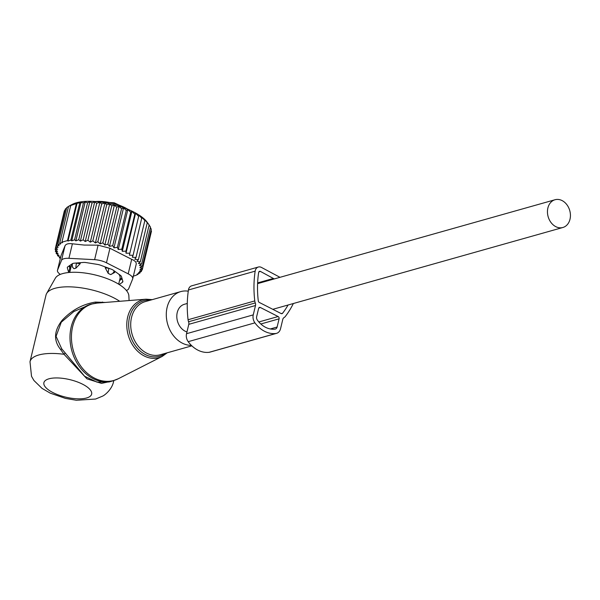 <?xml version="1.0" encoding="UTF-8"?>
<svg xmlns="http://www.w3.org/2000/svg" width="600" height="600" viewBox="0 0 600 600"><rect width="100%" height="100%" fill="white"/><g stroke="black" fill="none" stroke-linecap="round" stroke-linejoin="round"><path stroke-width="0.9" d="M188.265 291.188A27.615 21.495 74.2 0 0 180.795 291.593A27.615 21.495 74.2 0 0 166.837 320.685A27.615 21.495 74.2 0 0 191.377 345.375M129.083 300.548L128.865 295.86A38.025 13.935 -166.5 0 0 103.597 277.373A38.025 13.935 -166.5 0 0 62.602 273.615A38.025 13.935 -166.5 0 0 55.335 278.205L46.612 293.535A42.953 15.742 -166.5 0 0 45.998 295.095L30 361.71L31.523 376.327L33.938 380.505L42.045 388.395L50.28 393.158L65.415 398.393L76.365 400.26L95.588 399.037L102.45 396.195C104.692 395.317 111.93 389.49 113.535 381.765A42.953 15.742 -166.5 0 0 113.692 380.632M119.745 301.29A42.953 15.742 -166.5 0 0 54.825 288.345A42.953 15.742 -166.5 0 0 46.612 293.535M112.192 381.075L101.505 383.385L86.963 378.84L64.02 354.293L60.773 349.702L61.688 348.765L56.07 336.345L61.267 322.215L73.89 311.52L90.938 304.185A39.885 31.05 74.2 0 0 70.778 346.207A39.885 31.05 74.2 0 0 112.597 380.962L118.328 378.72A39.75 30.945 -105.8 0 1 72.233 345.81A39.75 30.945 74.2 0 1 96.998 303.105L90.938 304.185M61.688 348.765L84.623 376.26L97.005 382.125L108.968 381.983L112.597 380.962M60.773 349.702C53.445 340.755 53.865 330.99 62.032 320.415C71.31 310.373 82.418 304.26 95.355 302.085L96.052 303.315M105.255 302.445L95.355 302.085M30 361.71A42.953 15.742 -166.5 0 1 38.828 354.968A42.953 15.742 -166.5 0 1 64.02 354.293L65.062 353.145M102.45 302.01L102.51 302.663M187.282 303.472L184.38 304.29A14.422 11.228 74.2 0 0 177.233 312.54A14.422 11.228 74.2 0 0 186.96 331.942M547.882 207.99A14.422 11.228 74.2 0 0 551.115 222.66A14.422 11.228 74.2 0 0 562.86 227.498A14.422 11.228 74.2 0 0 570 219.248A14.422 11.228 74.2 0 0 566.775 204.577A14.422 11.228 74.2 0 0 555.03 199.74A14.422 11.228 74.2 0 0 547.882 207.99M65.055 210.135L64.403 210.705L55.537 247.627L57.57 249.322L55.17 249.458L57.585 251.4L55.373 251.43L55.733 249.907M66.608 208.058L65.31 209.048L56.445 245.97L58.095 247.38L55.537 247.627M68.535 206.407L66.727 207.57L57.863 244.493L59.123 245.595L56.445 245.97M92.828 240.862L101.692 203.94L104.977 202.98L95.385 242.955L92.828 240.862L90.3 242.167L99.892 202.237L96.75 203.295L94.733 201.833L92.032 202.905L89.805 201.772L87.585 202.763L85.177 202.02L83.445 202.853L80.925 202.545L77.078 203.295L68.565 206.303L59.7 243.233L60.57 244.005L57.863 244.493M133.042 276.225L135.833 275.385L138.075 274.312L137.062 274.125L139.92 273.053L138.458 272.767L141.33 271.575L139.433 271.178L142.238 269.918L139.92 269.392L142.605 268.087L139.882 267.42L142.41 266.115L139.38 265.358L141.63 264.045L138.382 263.37L140.288 261.9L149.153 224.97L147.12 222.165A41.73 15.293 13.5 0 0 92.422 201.36A41.73 15.293 -166.5 0 0 72.532 204.255L69.532 205.785M60.352 258.353L59.377 257.827L60.615 257.498L57.488 255.645L59.085 255.458L56.145 253.5L58.088 253.47L55.373 251.43M59.602 256.905L59.377 257.827M57.742 254.572L57.488 255.645M56.445 252.248L56.145 253.5M59.7 243.233L62.453 242.618L61.943 242.16L70.808 205.23M61.943 242.16L67.5 240.593L76.365 203.663M77.078 203.295L68.017 241.05L70.86 240.083L79.725 203.153M80.925 202.545L71.73 240.855L74.58 239.775L83.445 202.853M85.177 202.02L75.847 240.877L78.72 239.692L87.585 202.763M89.805 201.772L80.363 241.103L83.168 239.835L92.032 202.905M129.368 255.173L138.96 215.197L129.368 255.173L133.072 255.337L132.315 257.205L135.983 257.52L134.828 259.267L138.398 259.71L136.852 261.33L140.288 261.9M126.007 253.192L125.948 251.138L134.812 214.215L135.6 213.225L126.007 253.192L129.712 253.2M122.288 251.303L121.815 249.18L130.68 212.25L131.88 211.327L122.288 251.303L125.948 251.138M118.252 249.51L117.39 247.35L126.255 210.42L127.852 209.542L118.252 249.51L121.815 249.18M113.962 247.86L112.71 245.67L121.575 208.74L123.555 207.885L113.962 247.86L117.39 247.35M109.47 246.353L107.85 244.163L116.715 207.233L119.062 206.385L109.47 246.353L112.71 245.67M104.835 245.025L102.87 242.843L111.735 205.92L114.427 205.058L104.835 245.025L107.85 244.163M100.118 243.885L97.845 241.74L106.71 204.817L109.718 203.917L100.118 243.885L102.87 242.843M95.385 242.955L97.845 241.74M90.3 242.167L87.885 240.225L96.75 203.295M94.733 201.833L85.2 241.53L87.885 240.225M85.2 241.53L83.168 239.835M132.72 278.805A12.27 4.5 13.5 0 0 128.197 273.847L106.462 262.778A12.27 4.5 13.5 0 0 94.605 259.673L68.918 258.322L72.398 243.803L84.308 245.077L98.093 245.16L109.95 248.265L131.685 259.327C135.233 260.79 136.71 262.522 136.125 264.525L132.72 278.805A12.27 4.5 13.5 0 1 132.637 279.045L128.678 288.757A12.27 4.5 13.5 0 1 126.345 290.415M138.075 274.312L138.225 273.697M139.92 273.053L140.153 272.07M141.33 271.575L141.66 270.18M142.238 269.918L151.058 232.897M142.605 268.087L151.47 231.165L151.005 230.295M142.41 266.115L151.275 229.185L150.368 227.663M141.63 264.045L150.495 227.115L149.13 225.075M149.153 224.97L146.453 221.362L147.262 222.788L138.398 259.71M147.262 222.788L144.42 219.3L144.847 220.59L135.983 257.52M144.847 220.59L141.915 217.237L133.072 255.337M68.918 258.322A12.27 4.5 -166.5 0 0 61.5 260.415L57.54 270.127L61.028 255.615L64.988 245.895C65.88 243.975 68.347 243.278 72.398 243.803M70.523 269.145A6.135 2.25 -166.5 0 1 69.765 268.11L69.127 265.92M122.123 278.812L119.52 280.605M122.73 280.905L122.385 282.337A6.135 2.25 -166.5 0 0 122.843 281.722A6.135 2.25 -166.5 0 0 122.828 281.243L121.485 276.615A6.135 2.25 -166.5 0 0 120.33 275.272L113.512 270.353A6.135 2.25 -166.5 0 0 111.075 269.115L100.605 265.222A6.135 2.25 -166.5 0 0 97.538 264.42L86.22 262.605A6.135 2.25 -166.5 0 0 83.34 262.455L74.213 263.197A6.135 2.25 -166.5 0 0 72.293 263.737L67.8 266.835A6.135 2.25 -166.5 0 0 67.335 267.45A6.135 2.25 -166.5 0 0 67.358 267.923L68.692 272.52L69.765 268.11M122.385 282.337L119.212 284.52M57.54 270.127A12.27 4.5 -166.5 0 0 57.465 270.368A12.27 4.5 -166.5 0 0 60.345 274.38M61.028 255.615L57.465 270.368M99.892 202.237L101.692 203.94M104.977 202.98L106.71 204.817M109.718 203.917L111.735 205.92M114.427 205.058L116.715 207.233M119.062 206.385L121.575 208.74M123.555 207.885L126.255 210.42M127.852 209.542L130.68 212.25M131.88 211.327L134.812 214.215M135.6 213.225L138.578 216.278M138.96 215.197L141.938 218.407M80.363 241.103L78.72 239.692M75.847 240.877L74.58 239.775M71.73 240.855L70.86 240.083M68.017 241.05L67.5 240.593M55.17 249.458L55.597 247.68M293.355 303.517A94.29 73.41 -105.8 0 1 285.308 316.478A6.225 4.845 -105.8 0 1 284.055 317.58A3.555 2.768 -105.8 0 0 282.78 319.41L280.53 328.77A8.002 6.232 -105.8 0 1 276.562 333.345A8.002 6.232 -105.8 0 1 275.82 333.495A28.35 22.072 -105.8 0 1 254.917 322.853A8.002 6.232 -105.8 0 1 253.252 314.88L255.502 305.52L188.782 324.337L186.54 333.697A8.002 6.232 -105.8 0 0 188.197 341.67A28.35 22.072 -105.8 0 0 209.1 352.312A8.002 6.232 -105.8 0 0 209.85 352.163L276.562 333.345M255.502 305.52A3.555 2.768 -105.8 0 0 255.285 302.933L188.572 321.75A3.555 2.768 -105.8 0 1 188.782 324.337M255.285 302.933A6.225 4.845 -105.8 0 1 254.775 300.93A94.29 73.41 -105.8 0 1 255.157 271.155A6.225 4.845 -105.8 0 1 258.345 267.03A6.225 4.845 -105.8 0 1 261.517 267.457L279.998 277.32M188.572 321.75A6.225 4.845 -105.8 0 1 188.062 319.748A94.29 73.41 -105.8 0 1 188.438 289.972A6.225 4.845 -105.8 0 1 191.632 285.847L258.345 267.03M279.09 318.84A1.778 1.388 -105.8 0 0 278.108 316.538L260.377 307.507A1.778 1.388 -105.8 0 0 259.507 307.403A1.778 1.388 -105.8 0 0 258.63 308.423L256.665 316.612A3.555 2.768 -105.8 0 0 257.4 320.16A23.902 18.607 -105.8 0 0 275.025 329.138A3.555 2.768 -105.8 0 0 275.355 329.07A3.555 2.768 -105.8 0 0 277.118 327.03L279.09 318.84L260.827 323.993M288.075 305.002A89.85 69.953 -105.8 0 1 282.593 313.237A1.778 1.388 -105.8 0 1 281.993 313.657A1.778 1.388 -105.8 0 1 281.123 313.553L259.298 302.445A1.778 1.388 -105.8 0 1 258.285 300.862A89.85 69.953 -105.8 0 1 258.645 272.49A1.778 1.388 -105.8 0 1 259.553 271.312A1.778 1.388 -105.8 0 1 260.46 271.433L258.847 271.89M257.625 282.9L273.375 278.46L274.29 278.925M273.375 278.46L260.46 271.433M72.248 264.735A25.162 9.217 -166.5 0 0 71.385 265.913A25.162 9.217 -166.5 0 0 71.137 266.603L69.735 272.43M119.752 279.638L120.698 278.903A27 9.893 -166.5 0 0 121.815 277.755M69.863 265.41A27 9.893 -166.5 0 0 70.312 266.805L70.823 267.892M80.407 262.688L80.16 263.715L75.9 268.178L74.017 268.702L72.675 267.48L72.375 266.303A4.912 4.485 -14 0 0 74.017 268.702M118.665 284.175L120.06 278.347A25.162 9.217 -166.5 0 0 118.8 274.17M114.892 271.35L114.608 272.528L110.573 274.575L108.188 273.36L105.195 267.735L108.877 268.35A4.912 0.855 99.5 0 0 108.188 273.36M105.368 266.993L105.195 267.735M118.328 378.72L162.248 356.392A30.068 23.407 -105.8 0 1 127.38 331.493A30.068 23.407 74.2 0 1 146.108 299.19L96.998 303.105M150.42 300.157A28.845 22.462 74.2 0 0 129.248 331.125A28.845 22.462 74.2 0 0 165.413 353.31M180.795 291.593L145.215 301.627A27.615 21.495 74.2 0 0 131.257 330.72A27.615 21.495 74.2 0 0 160.208 354.78L191.865 345.847M86.588 397.98A24.547 8.992 -166.5 0 0 82.597 384.21A24.547 8.992 -166.5 0 0 48.945 378.81A24.547 8.992 -166.5 0 0 52.943 392.572A24.547 8.992 -166.5 0 0 86.588 397.98M94.605 259.673L98.093 245.16M128.197 273.847L131.685 259.327M106.462 262.778L109.95 248.265M61.5 260.415L64.988 245.895M67.567 267.03L67.358 267.923M275.82 333.495L209.1 352.312M254.917 322.853L188.197 341.67M253.252 314.88L186.54 333.697M254.775 300.93L188.062 319.748M255.157 271.155L188.438 289.972M277.118 327.03L270.308 328.957M278.108 316.538L258.847 321.968M260.377 307.507L258.825 307.95M282.593 313.237L281.257 313.62M114.157 270.817L114.105 271.02A4.912 1.8 -166.5 0 0 113.895 270.63M110.573 274.575A4.912 4.455 -18.3 0 0 114.105 271.02L114.608 272.528M76.53 263.002L76.492 263.153A4.912 1.8 -166.5 0 0 75.787 263.062M72.66 263.535A4.912 1.8 -166.5 0 0 72.367 263.97A4.912 4.912 0 0 0 72.375 266.303A4.912 4.485 -14 0 1 72.375 264.315M75.9 268.178A4.912 1.013 -81.3 0 1 76.492 263.153L80.16 263.715M127.927 209.34A24.547 8.992 -166.5 0 0 114.142 203.587A24.547 8.992 -166.5 0 0 95.453 201.54M152.227 299.647L146.108 299.19M162.248 356.392L167.22 352.8M113.82 380.587L113.535 381.765M272.798 309.315L562.86 227.498M257.595 283.635L555.03 199.74M92.685 201.375L114.262 202.815L130.477 210.45"/></g></svg>
